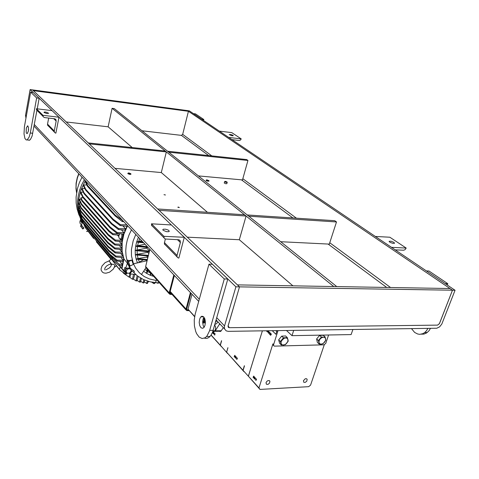 <?xml version="1.0" encoding="UTF-8"?>
<svg xmlns="http://www.w3.org/2000/svg" width="479" height="479" viewBox="0 0 479 479"><rect width="100%" height="100%" fill="white"/><g stroke="black" fill="none" stroke-linecap="round" stroke-linejoin="round"><path stroke-width="0.72" d="M206.988 179.835L206.287 179.966L206.76 180.421L208.922 180.697L206.988 179.835M208.934 180.649L208.982 181.206L207.557 181.116L206.078 180.505L206.263 180.02M43.984 112.505L44.325 112.038L45.948 112.116L48.72 113.283L46.637 113.451L43.984 112.505M58.953 117.217L43.002 115.319L43.182 116.607L44.236 117.517L54.69 118.798L55.899 119.6L56.169 121.043L54.229 131.186L54.588 132.444L55.462 133.072L55.869 133.156L58.953 117.217L52.091 110.637L36.404 108.715L36.566 109.948L37.494 110.829M48.666 118.085L47.493 124.354L47.78 125.486L48.535 126.139M186.666 308.967L187.026 309.907L188.648 309.991L187.079 309.931L186.636 309.099L190.941 293.148L186.666 308.967M190.414 292.591L185.942 309.266L186.684 310.572L189.163 310.667M303.441 380.673L305.267 378.775L306.518 378.709L307.135 379.326L306.77 381.158L305.279 382.374L303.782 382.308L303.441 380.673M266.049 382.601L266.941 381.26L267.983 380.631L269.318 380.613L269.916 381.224L269.569 383.11L267.983 384.368L266.39 384.23L266.049 382.601M202.689 322.612L203.755 322.505L204.473 320.984L204.485 319.098L203.791 317.505M204.88 318.876L204.473 322.289L203.635 323.05L202.695 322.726M213.478 330.881L214.724 330.863L215.568 329.229L215.544 326.696L214.694 325.085M278.018 330.606L273.563 344.73L273.695 345.706L274.413 346.125L324.008 344.844L325.696 343.461L328.582 334.995M269.773 332.396L270.072 333.127L269.491 332.438L269.042 333.073L269.539 334.21L268.964 332.911L269.3 332.3L269.773 332.396M256.343 378.853L256.51 379.482L256.061 379.015L255.942 380.518L255.678 379.925L256.061 380.308L255.936 379.081L256.343 378.853M254.565 379.045L254.277 378.302L254.84 379.027L255.265 378.35L254.577 377.344L255.355 378.212L255.121 379.093L254.666 378.943M268.719 331.36L269.024 332.091L268.438 331.402L268 331.953L268.491 333.174L267.899 331.971L268.216 331.288L268.719 331.36M267.186 330.767L267.031 331.785L266.689 331.091L267.114 331.576L267.084 330.767M273.557 345.383L272.922 344.898L272.88 343.862L258.977 387.954L259.983 389.397L308.68 386.661L310.56 385.116L324.259 344.784M219.406 331.27L220.142 331.534L220.939 331.193L223.316 327.612M214.664 333.731L214.945 333.54L215.131 334.049L214.742 333.767L214.706 335.138L214.418 334.617L214.766 334.893L214.766 333.725M214.089 333.594L213.736 334.019L213.323 333.659L213.227 333.228L213.658 333.845L214.041 333.438L213.568 332.27L214.071 332.671L214.089 333.594M221.603 340.874L220.346 345.209L227.597 353.532L220.346 345.209M213.005 330.983L213.981 331.618L215.011 331.181L219.723 323.78M213.796 334.007L213.568 333.797M226.591 352.119L227.932 347.766M236.866 358.058L237.189 357.885L237.38 358.472L236.955 358.1L236.877 359.543L236.602 358.981L236.973 359.304L236.985 358.058M236.243 357.891L235.842 358.322L235.387 357.873L235.297 357.466L235.812 358.142L236.207 357.645L235.644 356.49L236.201 356.879L236.243 357.891M244.458 365.902L243.093 370.375L248.362 376.207L262.354 330.839M235.937 358.304L235.668 358.07M258.977 387.954L248.415 376.266L249.816 371.722M269.641 334.192L269.3 333.899M269.288 332.498L269.557 332.264M255.139 377.548L254.834 377.482M268.593 333.156L268.252 332.869M268.234 331.468L268.509 331.229M325.648 338.803L325.54 340.419L324.636 342.132L323.032 343.545L321.175 344.138L323.086 343.671L325.792 340.329L325.097 336.911L323.457 337.156L324.9 337.569L325.648 338.803M320.11 339L321.702 337.677L323.457 337.156L321.409 337.036L318.415 340.599L318.972 342.497L319.11 340.767L320.11 339M319.134 344.024L318.972 342.497L319.733 343.73L321.175 344.138L319.134 344.024L317.337 342.371L316.619 338.958L319.601 335.402L323.289 335.282L325.097 336.911M287.352 337.635L283.436 337.827L280.413 341.527L281.329 345.006L285.239 344.79L288.244 341.12L287.352 337.635L285.61 335.959L281.7 336.144L278.688 339.833L279.604 343.305L281.329 345.006M283.478 345.09L282.113 344.814L281.221 343.886L280.987 342.479L281.454 340.88L284.011 338.348L285.592 337.923L286.957 338.204L288.035 339.749L287.657 342.018L285.891 344.144L283.478 345.09M177.847 207.203L179.29 207.575M174.332 275.467L169.806 292.873L170.183 293.705L171.524 293.801M173.817 274.916L169.129 292.992L169.859 294.351L172.123 294.465M149.885 249.439L145.64 266.689L146.209 268M159.429 282.79L155.489 282.712L156.561 279.574M156.322 280.49L149.424 278.976L144.239 276.545L139.299 272.683L135.683 268.162L133.449 263.779L138.665 262.534L143.46 259.81M126.893 273.126L126.085 273.078L124.115 271.635L121.977 268.803L123.959 258.911L127.414 263.288L125.642 268.21L129.869 267.935L134.324 271.282L134.294 272.054L133.611 272.288L132.144 270.976L129.857 273.82L129.102 273.192M131.797 260.085L133.258 264.486L130.043 266.031L128.552 264.498L127.025 259.947L129.09 260.564L131.797 260.085L128.57 261.63L130.043 266.031M114.798 266.031L114.667 265.228L113.798 264.384L112.715 264.174L111.96 264.552L109.002 260.917L111.32 258.983L119.505 269.473L120.265 266.953M111.96 264.552L111.445 264.51M123.959 258.911L122.133 251.433L122.121 242.344L123.899 234.195L127.57 225.687M127.336 225.441L123.678 233.926L121.906 242.063L121.917 251.14L123.923 259.085M125.785 271.671L125.264 269.869L126.324 268.168M126.067 272L125.492 270.306L126.905 273.138L129.414 273.198L131.186 271.072L130.45 268.881L127.935 268.815L126.157 270.946L126.905 273.138M146.748 247.409L146.772 248.092L149.508 250.96M147.292 251.577L148.837 253.684M144.963 244.206L137.605 245.649L138.401 242.302M116.541 265.677L111.505 258.929L85.346 227.675L85.561 226.597L85.19 225.735M85.286 180.679L80.825 190.271L78.736 199.198L78.37 204.258L78.831 210.826L80.334 217.053L82.388 222.172L82.166 223.232L81.137 221.915L80.502 220.442L80.682 219.568M80.43 225.938L81.484 225.13L82.735 226.675L83.873 228.19L82.825 228.998L80.43 225.938L82.825 228.998M80.682 218.041L80.49 218.604M83.43 227.579L80.029 223.268L83.849 228.208M79.927 222.627L80.029 223.268M84.37 179.703L81.652 184.924L79.586 190.343L78.119 196.444L77.562 201.497L77.604 206.479L78.592 212.874L80.388 218.364L82.232 221.627M82.166 223.232L81.532 224.95M86.531 231.495L88.196 231.357M112.96 233.782L109.098 230.758L108.925 231.537L112.763 234.644L119.277 235.189L119.582 233.872L112.96 233.782L112.763 234.644M80.921 197.725L80.747 198.528L81.915 200.982L82.071 200.246L80.921 197.725L83.16 197.803M147.975 281.915L148.454 281.921L148.604 281.413M122.792 220.603L115.313 215.203L115.14 215.993L122.277 221.543L123.839 221.717M122.492 220.585L122.277 221.543M85.549 181.242L85.358 182.104L87.555 186.379L87.717 185.642L85.819 181.248M126.809 224.879L120.325 224.621L113.182 219.19L113.008 219.981L120.109 225.567L126.791 226.304L127.282 225.387M120.325 224.621L120.109 225.567M83.621 184.93L83.43 185.798L85.597 190.115L85.759 189.379L83.621 184.93L86.849 185.008M118.588 228.543L111.445 223.196L111.302 223.867L118.373 229.489L124.977 230.207L125.576 228.818L118.588 228.543L118.373 229.489M82.083 188.534L81.897 189.403L84.047 193.761L84.202 193.025L82.083 188.534L84.837 188.594M121.9 233.932L121.75 237.249L120.48 239.344L118.96 237.949L118.714 235.141M115.439 240.123L108.398 234.554L108.32 234.884L108.224 235.327L115.229 241.051L121.929 241.727L122.121 240.338L115.439 240.123L115.229 241.051M79.388 199.216L79.209 200.078L81.31 204.557L81.466 203.826L79.388 199.216L81.089 199.234M117.199 232.471L110.11 226.968L110.032 227.303L109.936 227.753L116.984 233.411L123.57 234.111L124.025 232.722L117.199 232.471L116.984 233.411M80.873 192.151L80.688 193.013L82.813 197.414L82.969 196.683L80.873 192.151L83.274 192.193M119.223 241.452L121.708 244.254L115.026 244.051L108.003 238.452L107.823 239.219L114.81 244.973L121.648 245.649M115.026 244.051L114.81 244.973M79.077 202.857L78.897 203.719L80.993 208.233L81.143 207.503L79.077 202.857L80.52 202.874M121.672 248.17L114.948 247.984L107.937 242.356L107.763 243.116L114.732 248.9L121.756 249.577M114.948 247.984L114.732 248.9M79.077 206.515L78.903 207.371L80.993 211.928L81.143 211.197L79.077 206.515L80.203 206.521M122.067 252.199L115.235 252.032L108.242 246.368L108.068 247.128L115.02 252.942L122.325 253.619M115.235 252.032L115.02 252.942M79.424 210.281L79.257 211.137L81.34 215.73L81.484 215.005L79.424 210.281L80.238 210.287M122.959 256.241L115.936 256.085L108.955 250.397L108.775 251.152L115.72 256.995L123.408 257.678M115.936 256.085L115.72 256.995M80.155 214.077L79.987 214.933L82.071 219.556L82.214 218.831L80.155 214.077L80.586 214.077M83.657 223.915L85.346 227.675M117.104 260.169L110.134 254.451L109.948 255.199L116.888 261.067L122.84 261.576L123.115 260.277L117.104 260.169L116.888 261.067M81.316 217.903L81.149 218.753L83.238 223.418L83.388 222.693L81.322 217.903M119.361 264.288L112.391 258.552L112.212 259.265L112.116 259.66L119.049 265.552L121.929 265.785L122.241 264.33L119.361 264.288L119.049 265.552M125.666 272.767L125.402 273.952L126.695 274.006L126.953 273.138M125.402 273.952L120.121 270.21L116.415 265.773M85.879 228.309L92.956 237.614M133.599 274.293L132.455 279.227L133.36 279.263L134.827 274.449M132.455 279.227L129.54 277.155M137.174 275.688L135.964 280.856L136.856 280.886L138.215 276.479M135.964 280.856L133.419 279.053M140.497 277.976L139.521 282.077L140.407 282.101L141.509 278.556M139.521 282.077L137.03 280.317M143.814 279.7L143.041 282.915L143.922 282.933L144.802 280.125M143.041 282.915L140.67 281.251M154.016 282.43L153.735 283.556L154.597 283.568L154.933 282.52M153.735 283.556L151.592 282.083M147.209 280.999L146.616 283.43L147.49 283.448L148.173 281.287M146.616 283.43L144.281 281.802M157.591 282.73L157.483 283.173L158.339 283.185L158.465 282.784M157.483 283.173L156.783 282.694M129.779 273.766L129.013 277.131L129.917 277.167L130.893 273.952M129.013 277.131L123.708 273.359L122.45 271.862M120.259 239.398L121.361 239.494L122.121 240.338M122.929 234.039L122.546 237.776L121.361 239.494M121.708 244.254L121.672 244.955M146.772 248.092L135.228 250.403L135.695 246.122L137.605 245.649M151.13 273.503L150.37 275.287L150.484 273.018L147.586 271.461M148.023 270.036L146.718 273.467L146.867 270.988L144.802 269.378M147.011 268.899L146.867 270.988M136.76 259.199L147.263 260.097L136.174 259.031L138.066 258.546L137.335 255.056M147.736 255.906L146.808 257.043L138.066 258.546M136.012 254.93L148.286 255.942L135.467 254.78L137.239 254.277L137.084 250.739M147.526 252.373L137.239 254.277M136.305 250.685L149.31 251.774L135.228 250.403L135.341 254.666M148.065 247.505L135.695 246.134M137.473 242.206L143.658 242.811L136.731 241.907L138.682 241.386L139.706 238.614M141.766 240.799L138.682 241.386M136.719 241.847L138.293 237.59L138.682 237.518M125.606 269.821L126.977 268.168L125.408 270.06L126.157 270.946M141.449 274.605L145.957 267.725M147.119 260.672L133.449 263.779L131.509 255.948L131.414 249.589L133.132 240.865L135.767 234.417M130.791 269.899L131.09 269.144M126.085 273.078L124.181 270.545L124.779 267.545L125.642 268.21M121.977 268.803L124.181 270.545M127.414 263.288L129.869 267.935M135.82 274.569L129.857 273.82M163.992 194.666L165.393 195.013M164.04 194.719L165.447 194.953L164.04 194.719M177.901 207.269L178.332 207.018L179.35 207.497L177.901 207.269M226.842 183.655L225.549 183.714L224.268 182.96M455.05 290.28L189.403 110.883L187.397 110.613L452.463 290.238L439.387 323.726L437.561 325.133L439.459 323.553L452.463 290.238L239.488 286.843L237.434 284.891L449.991 288.562L452.463 290.238L455.05 290.28L441.806 324.049L439.614 326.846L436.794 328.211L228.261 331.348L226.208 330.887L224.531 328.905L224.435 326.397L235.907 286.783L239.488 286.843L228.094 325.906L229.321 327.708L228.381 327.367L228.07 325.983L239.488 286.843L32.584 89.932L33.326 90.633L188.403 111.296L187.397 110.613L30.141 89.603L235.907 286.783M26.016 117.786L25.519 115.439L30.141 89.603M430.483 328.337L428.813 330.971L426.466 333.055L423.903 334.108L421.209 334.186M427.939 328.372L426.508 330.72L424.717 332.54L422.807 333.689L419.706 334.324L417.61 333.995L414.646 332.432L411.461 328.618M233.093 135.329L233.135 135.808L231.686 135.695L229.196 134.575L230.872 134.533L233.093 135.329M241.218 138.892L231.776 132.641L219.376 131.126L228.669 137.395L241.218 138.892L240.41 140.102L239.332 140.503L232.004 139.652M163.123 230.279L162.818 229.669L163.273 229.225L165.632 229.19L168.321 230.1L169.315 231.207L168.506 231.746L166.482 231.68L163.123 230.279M184.271 237.309L163.95 236.321L164.153 238.129L165.345 239.045L178.667 239.734L180.056 240.524L180.385 242.374L176.931 255.912L177.302 257.265L178.356 257.989L178.871 258.061L184.271 237.309L171.386 224.956L151.472 223.837L151.633 225.519L152.693 226.459M165.309 239.033L164.333 243.338L164.68 244.416L165.524 245.092M224.974 181.703L227.106 182.086L225.753 181.415L224.932 181.397L224.974 181.703M227.106 182.068L226.932 182.427L225.699 182.254L224.741 181.798L224.837 181.469M128.911 172.943L128.061 173.093L128.713 173.649L130.857 173.787L128.911 172.943M130.863 173.781L130.863 174.368L129.306 174.278L127.743 173.596L128.049 173.147M204.006 317.188L203.054 319.248L202.683 322.367L203.174 325.445L204.114 327.301M205.042 325.271L205.419 322.032L204.874 318.864L203.569 316.709L201.898 316.2L200.503 317.254L199.593 319.271L199.222 322.505L199.773 325.66L201.078 327.816L202.767 328.313L204.06 327.373L205.042 325.271M195.139 314.374L194.223 319.996L194.396 325.924L195.642 331.378L196.624 333.695L199.144 337.114L202.126 338.539L205.174 337.731L206.856 336.186L209.527 330.923L224.268 278.97L208.934 264.174L195.139 314.374M204.383 338.168L206.892 338.414L208.94 337.479L210.886 335.432L212.49 332.408L227.83 279.047L212.419 264.282L208.934 264.174M394.001 242.392L394.534 243.338L392.84 243.362L390.044 242.35L389.116 241.368L390.906 241.2L394.001 242.392M406.198 248.074L389.852 237.255L375.32 236.434L391.499 247.362L406.198 248.074L405.084 249.637L403.755 250.23L395.175 249.84M28.423 130.959L28.465 127.246L27.608 125.887L26.351 127.995L26.189 132.258L26.704 133.461L27.237 133.563L28.423 130.959M24.435 126.576L24.004 133.898L24.908 138.401L26.153 139.952L27.129 139.904L29.153 137.042L30.267 132.988L36.667 97.938L30.626 92.106L24.435 126.576M28.309 140.024L29.309 140.263L30.393 139.503L32.063 136.09L36.967 110.302M28.59 129.48L28.518 130.294M215.484 322.313L216.801 320.679M214.855 324.522L216.52 323.642L218.017 321.966M130.743 268.851L128.701 265.138L127.037 260.642L126.043 255.816L125.737 250.745L126.133 245.511L127.228 240.219L129.013 234.955L131.456 229.824M109.487 261.444L111.433 264.701M76.604 192.51L76.059 187.283L76.287 183.253L77.436 177.859L78.921 173.901M81.466 222.364L81.472 220.693M149.484 251.074L136.922 250.008M150.699 273.03L150.4 273.934M147.592 269.557L146.76 272.072M139.425 262.181L138.311 259.349M137.353 258.642L147.406 259.504M136.605 254.367L148.43 255.343M137.108 249.978L137.443 246.571M137.198 245.715L147.239 246.625M142.808 241.907L138.257 241.452M153.675 276.353L150.394 275.293M150.37 275.281L146.742 273.467M146.7 273.443L143.592 271.18M137.485 262.905L136.108 258.989M136.096 258.941L135.341 254.702M135.695 246.122L136.713 241.859M138.299 237.59L138.443 237.267M155.573 282.574L150.202 281.808L143.46 279.544L137.419 275.88L133.503 272.252M127.815 264.198L130.989 269.072M109.625 261.618L111.601 264.39M76.574 192.702L75.987 188.696L76.101 183.2L77.227 177.697L78.712 173.679M82.047 177.23L79.424 182.577L77.52 188.223L76.107 197.055L76.185 203.024L77.095 208.934L78.837 214.652L80.873 218.538M82.292 221.765L80.807 219.322M80.053 223.286L79.903 221.615L80.67 219.358M110.924 264.019L108.925 264.588L106.476 266.102L104.823 268.174L104.799 269.899M109.008 260.923L105.152 262.636L102.039 265.977L101.093 268.911L101.219 270.246L102.446 272.186L103.901 272.964L105.949 273.21L109.583 272.168L113.349 269.054L114.81 265.977M111.439 264.444L110.93 266.138L109.511 267.893L105.781 269.934M151.154 273.533L150.789 274.611M147.137 272.796L148.053 270.066M148.071 247.511L136.461 246.469M247.954 160.441L246.673 159.549L167.59 151.25L168.74 152.172L247.954 160.441L242.512 179.924L198.456 175.943M141.982 130.767L181.403 135.365L182.673 134.389L188.403 111.296M66.222 121.941L108.104 126.821L132.18 147.538M229.321 327.708L437.561 325.133L229.321 327.708L228.016 326.337L229.321 327.708M203.82 119.51L201.791 119.247L193.456 113.619L195.468 113.888L203.82 119.51L203.581 120.457M336.803 286.604L114.289 108.619L112.086 108.338L108.104 126.821M115.032 168.398L161.291 172.584L207.449 212.293M187.307 237.183L239.314 239.716L292.938 285.849M112.086 108.338L333.827 286.556M43.002 115.319L36.404 108.715M159.094 210.335L246.074 216.029L244.488 214.748L157.687 208.994M246.074 216.029L239.314 239.716M272.228 330.69L275.904 334.276L277.06 330.618M249.781 371.644L262.366 330.839M267.414 331.51L267.767 331.863L267.599 331.48M254.301 376.668L254.062 378.44L254.151 377.051L253.553 377.877L253.631 376.482L253.032 377.308L253.744 376.057L253.66 377.518L254.301 376.668M255.816 379.003L255.421 378.787M270.048 334.803L270.3 332.965L270.204 334.396L270.839 333.498L270.761 334.935L271.395 334.043L270.641 335.384L270.725 333.875L270.072 334.803M194.618 316.697L188.019 309.117L192.031 294.31M188.019 309.117L194.66 316.457M203.928 327.049L204.132 327.271M211.035 335.21L221.268 346.515M211.149 335.037L220.25 345.108L221.526 340.719M214.245 333.438L214.496 333.905L214.245 333.438M212.754 331.713L212.7 332.558L213.251 331.725L213.041 333.372L213.125 332.085L212.61 332.893L212.658 331.983M221.25 346.515L220.25 345.108M214.538 333.767L214.203 333.588M227.902 347.694L226.639 352.173L244.015 371.692M226.639 352.173L242.991 370.261L244.374 365.728M236.41 357.735L236.686 358.238L236.41 357.735M235.315 355.879L235.099 357.609L235.189 356.262L234.626 357.083L234.698 355.741L234.141 356.556L234.806 355.322L234.728 356.735L235.315 355.879M202.701 321.385L203.156 321.882L203.994 320.906L203.964 318.99L203.365 318.337M248.362 376.207L243.093 370.375M243.991 371.692L242.991 370.261M236.728 358.088L236.369 357.891M203.97 320.93L202.737 320.942M203.964 319.026L203.12 319.032M275.844 330.636L276.772 331.534M259.983 389.397L248.415 376.266M267.815 331.725L267.593 331.51M318.415 340.599L316.619 338.958M321.409 337.036L319.601 335.402M283.436 337.827L281.7 336.144M280.413 341.527L278.688 339.833M81.604 225.274L82.011 225.765M81.077 226.723L82.131 225.908M82.352 226.19L83.112 227.16M82.274 228.255L83.328 227.441M123.702 258.504L121.696 268.539L123.899 271.377M81.915 200.982L108.925 231.537M109.098 230.758L82.071 200.246M111.314 259.061L108.392 255.211M93.621 238.482L88.633 231.602M111.014 259.313L96.405 241.817L96.596 241.117M87.555 186.379L115.14 215.993M115.313 215.203L87.717 185.642M85.597 190.115L113.008 219.981M113.182 219.19L85.759 189.379M84.047 193.761L111.302 223.867M111.475 223.082L84.202 193.025M81.31 204.557L108.224 235.327M108.398 234.554L81.466 203.826M117.367 235.033L118.708 236.53M82.813 197.414L109.936 227.753M110.11 226.968L82.969 196.683M80.993 208.233L107.823 239.219M108.003 238.452L81.143 207.503M80.993 211.928L107.763 243.116M107.937 242.356L81.143 211.197M81.34 215.73L108.068 247.128M108.242 246.368L81.484 215.005M82.071 219.556L108.775 251.152M108.955 250.397L82.214 218.831M83.238 223.418L109.948 255.199M110.134 254.451L83.388 222.693M110.996 256.079L112.583 257.971L113.295 258.031M112.894 257.69L112.583 257.971M111.505 258.929L112.116 259.66M112.391 258.552L85.561 226.597M120.762 239.171L121.019 239.464M122.846 225.866L125.576 228.818M121.361 229.812L124.025 232.722M119.265 245.416L121.672 248.152M119.648 249.373L122.061 252.14M120.63 253.463L122.923 256.109M121.097 257.474L123.115 260.277M119.672 261.306L122.241 264.33M119.487 265.588L123.833 271.371M121.696 268.539L119.433 265.851M127.935 268.815L127.324 268.096M130.45 268.881L129.408 267.989M146.808 257.043L147.706 258.295M127.025 259.947L128.57 261.63M129.073 273.252L127.222 273.144M89.262 143.874L166.309 151.915L165.165 150.999L88.274 142.928M166.309 151.915L161.291 172.584M447.799 283.706L445.236 283.652L426.388 270.922L428.921 271L447.799 283.706L447.284 285.035M163.95 236.321L151.472 223.837M336.515 221.945L334.767 220.729L247.194 214.927L248.793 216.203L336.515 221.945L329.283 244.092L280.7 241.727M224.268 278.97L227.83 279.047M286.52 330.48L291.992 335.683L351.089 334.576L352.873 329.492M291.992 335.683L293.711 330.372M37.236 108.817L39.176 98.261L33.093 92.435L30.626 92.106M36.667 97.938L39.176 98.261M56.169 121.043L53.756 118.684M54.265 130.929L47.529 124.103M186.002 308.967L170.183 291.406M272.88 343.862L273.605 344.581M219.364 324.379L220.268 324.367M215.293 330.815L221.322 330.726M170.554 293.795L169.8 292.944M169.171 292.777L145.67 266.552M132.036 271.114L130.851 269.785M224.549 325.948L216.789 317.739M199.3 299.225L34.338 124.606M26.315 116.11L25.543 115.289M390.565 287.532L329.732 242.721M296.429 218.19L242.847 178.721M211.868 155.897L182.673 134.389M386.721 287.466L328.097 244.033M292.891 217.957L241.428 179.829M208.67 155.561L181.403 135.365M180.355 242.488L177.475 239.674M177.02 255.361L164.417 242.59M209.688 330.378L213.197 330.33M30.267 132.988L32.752 133.258M43.122 116.481L36.524 109.859M56.031 119.84L55.085 118.918M54.384 132.09L47.649 125.241M186.044 309.955L170.003 292.106M307.099 379.254L306.59 378.745M269.916 381.224L269.366 380.637M202.868 322.708L203.108 323.014M213.035 330.887L214.724 330.863M204.018 322.852L205.419 322.84M272.898 344.838L273.617 345.563M214.837 331.342L220.867 331.252M169.225 293.735L145.736 267.474M123.576 258.163L123.792 258.462M125.618 271.365L125.372 271.072M114.427 267.24L116.565 265.659M120.564 239.302L121.57 239.404M133.413 270.312L134.324 271.282M224.531 328.905L216.149 319.984M198.701 301.411L34.057 126.145M26.046 117.618L25.77 117.325M427.256 332.492L424.717 332.54M164.004 237.812L151.538 225.298M180.29 240.955L179.164 239.853M177.068 256.834L164.477 244.027M227.208 182.313L226.824 183.708M224.633 181.619L224.256 183.014M200.827 316.864L203.719 316.847M206.581 336.503L210.083 336.438M389.223 241.23L389.116 241.524M27.423 125.935L27.89 125.989M27.129 139.904L29.596 140.155"/></g></svg>
